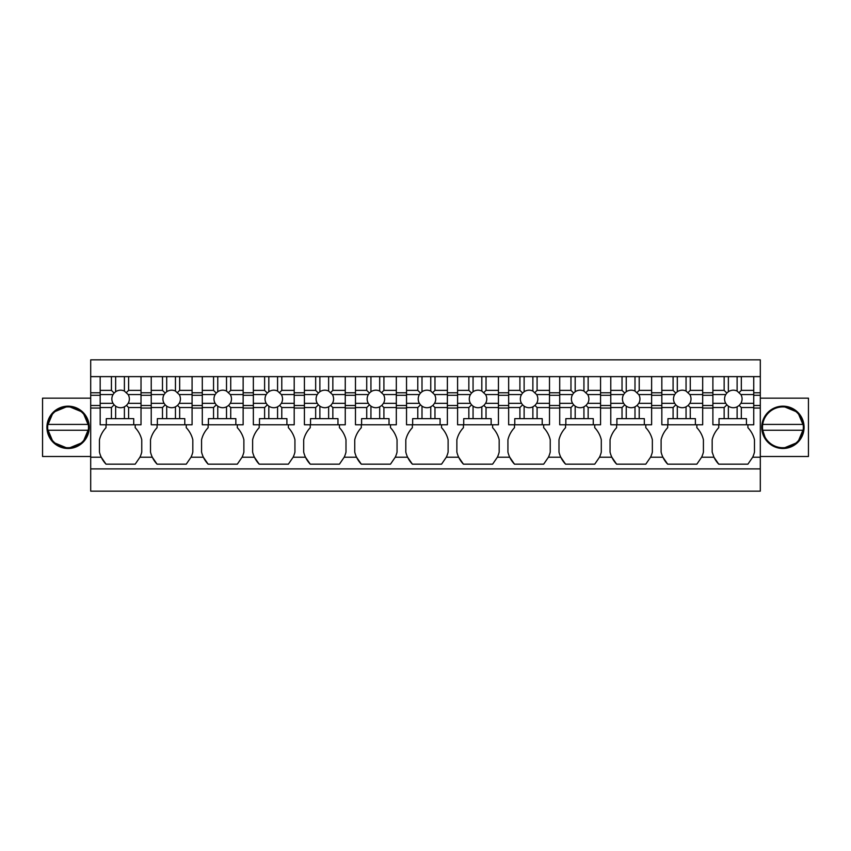 <?xml version="1.0" encoding="UTF-8"?>
<svg xmlns="http://www.w3.org/2000/svg" width="851" height="851" viewBox="0 0 851 851"><rect width="100%" height="100%" fill="white"/><g stroke="black" fill="none" stroke-linecap="round" stroke-linejoin="round"><path stroke-width="1.28" d="M90.695 468.901L760.305 468.901L760.305 491.144L90.695 491.144L90.695 359.856L760.305 359.856L760.305 376.631L753.741 376.631L753.741 424.766L746.444 424.766L746.444 418.639L719.021 418.639L719.021 424.766L746.444 424.766M696.852 424.766L696.852 427.691A26.445 26.445 0 0 1 703.415 439.754L703.415 452.094A26.445 26.445 0 0 1 701.607 457.221A26.445 26.445 0 0 1 701.596 457.232L696.852 464.157L667.673 464.157L662.908 457.221A26.445 26.445 0 0 0 667.673 464.157M645.792 427.691L645.792 424.766L645.792 427.691A26.445 26.445 0 0 1 652.355 439.754L652.355 452.094A26.445 26.445 0 0 1 650.547 457.221A26.445 26.445 0 0 1 650.536 457.232L645.792 464.157L616.613 464.157L611.848 457.221A26.445 26.445 0 0 0 616.613 464.157M594.732 427.691L594.732 424.766L594.732 427.691A26.445 26.445 0 0 1 601.295 439.754L601.295 452.094A26.445 26.445 0 0 1 599.487 457.221A26.445 26.445 0 0 1 599.476 457.232L594.732 464.157L565.553 464.157L560.788 457.221A26.445 26.445 0 0 0 565.553 464.157M543.672 427.691L543.672 424.766L543.672 427.691A26.445 26.445 0 0 1 550.235 439.754L550.235 452.094A26.445 26.445 0 0 1 548.427 457.221A26.445 26.445 0 0 1 548.416 457.232L543.672 464.157L514.493 464.157L509.728 457.221A26.445 26.445 0 0 0 514.493 464.157M492.612 427.691L492.612 424.766L492.612 427.691A26.445 26.445 0 0 1 499.175 439.754L499.175 452.094A26.445 26.445 0 0 1 497.367 457.221A26.445 26.445 0 0 1 497.356 457.232L492.612 464.157L463.433 464.157L458.668 457.221A26.445 26.445 0 0 0 463.433 464.157M441.552 427.691L441.552 424.766L441.552 427.691A26.445 26.445 0 0 1 448.115 439.754L448.115 452.094A26.445 26.445 0 0 1 446.307 457.221A26.445 26.445 0 0 1 446.296 457.232L441.552 464.157L412.373 464.157L407.608 457.221A26.445 26.445 0 0 0 412.373 464.157M390.492 427.691L390.492 424.766L390.492 427.691A26.445 26.445 0 0 1 397.055 439.754L397.055 452.094A26.445 26.445 0 0 1 395.247 457.221A26.445 26.445 0 0 1 395.236 457.232L390.492 464.157L361.313 464.157L356.548 457.221A26.445 26.445 0 0 0 361.313 464.157M339.432 427.691L339.432 424.766L339.432 427.691A26.445 26.445 0 0 1 345.995 439.754L345.995 452.094A26.445 26.445 0 0 1 344.187 457.221A26.445 26.445 0 0 1 344.176 457.232L339.432 464.157L310.253 464.157L305.488 457.221A26.445 26.445 0 0 0 310.253 464.157M288.372 427.691L288.372 424.766L288.372 427.691A26.445 26.445 0 0 1 294.935 439.754L294.935 452.094A26.445 26.445 0 0 1 293.127 457.221A26.445 26.445 0 0 1 293.116 457.232L288.372 464.157L259.193 464.157L254.428 457.221A26.445 26.445 0 0 0 259.193 464.157M237.312 427.691L237.312 424.766L237.312 427.691A26.445 26.445 0 0 1 243.875 439.754L243.875 452.094A26.445 26.445 0 0 1 242.067 457.221A26.445 26.445 0 0 1 242.056 457.232L237.312 464.157L208.133 464.157L203.368 457.221A26.445 26.445 0 0 0 208.133 464.157M186.252 427.691L186.252 424.766L186.252 427.691A26.445 26.445 0 0 1 192.815 439.754L192.815 452.094A26.445 26.445 0 0 1 191.007 457.221A26.445 26.445 0 0 1 190.996 457.232L186.252 464.157L157.073 464.157L152.308 457.221A26.445 26.445 0 0 0 157.073 464.157M135.192 427.691L135.192 424.766L135.192 427.691A26.445 26.445 0 0 1 141.755 439.754L141.755 452.094A26.445 26.445 0 0 1 139.947 457.221A26.445 26.445 0 0 1 139.936 457.232L135.192 464.157L106.013 464.157L101.248 457.221A26.445 26.445 0 0 1 99.45 452.094L99.45 439.754A26.445 26.445 0 0 1 106.013 427.691L106.013 424.766M760.305 468.901L760.305 376.631M747.912 427.691L747.912 424.766L747.912 427.691A26.445 26.445 0 0 1 754.475 439.754L754.475 452.094A26.445 26.445 0 0 1 752.667 457.221A26.445 26.445 0 0 1 752.656 457.232L747.912 464.157L718.733 464.157L713.968 457.221L701.607 457.221M90.695 408.044L100.173 408.044M90.695 405.512L100.173 405.512M90.695 395.3L100.173 395.3M90.695 392.779L100.173 392.779M90.695 376.631L100.173 376.631L100.173 407.533L111.428 407.533L111.428 418.639L106.301 418.639L106.301 424.766L141.021 424.766L141.021 376.631L151.233 376.631L151.233 407.533L162.488 407.533L162.488 418.639L157.361 418.639L157.361 424.766L192.081 424.766L192.081 376.631L202.293 376.631L202.293 407.533L213.548 407.533L213.548 418.639L208.421 418.639L208.421 424.766L243.141 424.766L243.141 376.631L253.353 376.631L253.353 407.533L264.608 407.533L264.608 418.639L259.481 418.639L259.481 424.766L294.201 424.766L294.201 376.631L304.413 376.631L304.413 407.533L315.668 407.533L315.668 418.639L310.541 418.639L310.541 424.766L345.261 424.766L345.261 376.631L355.473 376.631L355.473 407.533L366.728 407.533L366.728 418.639L361.601 418.639L361.601 424.766L396.321 424.766L396.321 376.631L406.533 376.631L406.533 407.533L417.788 407.533L417.788 418.639L412.661 418.639L412.661 424.766L447.381 424.766L447.381 376.631L457.593 376.631L457.593 407.533L468.848 407.533L468.848 418.639L463.721 418.639L463.721 424.766L498.441 424.766L498.441 376.631L508.653 376.631L508.653 407.533L519.908 407.533L519.908 418.639L514.781 418.639L514.781 424.766L549.501 424.766L549.501 376.631L559.713 376.631L559.713 407.533L570.968 407.533L570.968 418.639L565.841 418.639L565.841 424.766L600.561 424.766L600.561 376.631L610.773 376.631L610.773 407.533L622.028 407.533L622.028 418.639L616.901 418.639L616.901 424.766L651.621 424.766L651.621 376.631L661.833 376.631L661.833 407.533L673.088 407.533L673.088 418.639L667.961 418.639L667.961 424.766L702.681 424.766L702.681 376.631L712.893 376.631L712.893 407.533L724.148 407.533L724.148 418.639M100.173 376.631L141.021 376.631M151.233 376.631L192.081 376.631M202.293 376.631L243.141 376.631M253.353 376.631L294.201 376.631M304.413 376.631L345.261 376.631M355.473 376.631L396.321 376.631M406.533 376.631L447.381 376.631M457.593 376.631L498.441 376.631M508.653 376.631L549.501 376.631M559.713 376.631L600.561 376.631M610.773 376.631L651.621 376.631M661.833 376.631L702.681 376.631M712.893 376.631L753.741 376.631M90.695 456.498L42.55 456.498L42.55 398.151L90.695 398.151M46.922 427.425L53.166 442.318L68.08 448.477A21.158 21.158 0 0 0 89.238 427.319A21.158 21.158 0 0 0 68.08 406.172A21.158 21.158 0 0 0 46.922 427.319A21.158 21.158 0 0 0 68.08 448.477L82.994 442.318L89.238 427.425M760.305 398.151L808.45 398.151L808.45 456.498L760.305 456.498M702.681 408.044L712.893 408.044M718.733 424.766L718.733 427.691A26.445 26.445 0 0 0 712.17 439.754L712.17 452.094L713.968 457.221M667.673 424.766L667.673 427.691A26.445 26.445 0 0 0 661.11 439.754L661.11 452.094A26.445 26.445 0 0 0 662.908 457.221L650.547 457.221M651.621 408.044L661.833 408.044M616.613 424.766L616.613 427.691A26.445 26.445 0 0 0 610.05 439.754L610.05 452.094A26.445 26.445 0 0 0 611.848 457.221L599.487 457.221M600.561 408.044L610.773 408.044M565.553 424.766L565.553 427.691A26.445 26.445 0 0 0 558.99 439.754L558.99 452.094A26.445 26.445 0 0 0 560.788 457.221L548.427 457.221M549.501 408.044L559.713 408.044M514.493 424.766L514.493 427.691A26.445 26.445 0 0 0 507.93 439.754L507.93 452.094A26.445 26.445 0 0 0 509.728 457.221L497.367 457.221M498.441 408.044L508.653 408.044M463.433 424.766L463.433 427.691A26.445 26.445 0 0 0 456.87 439.754L456.87 452.094A26.445 26.445 0 0 0 458.668 457.221L446.307 457.221M447.381 408.044L457.593 408.044M412.373 424.766L412.373 427.691A26.445 26.445 0 0 0 405.81 439.754L405.81 452.094A26.445 26.445 0 0 0 407.608 457.221L395.247 457.221M396.321 408.044L406.533 408.044M361.313 424.766L361.313 427.691A26.445 26.445 0 0 0 354.75 439.754L354.75 452.094A26.445 26.445 0 0 0 356.548 457.221L344.187 457.221M345.261 408.044L355.473 408.044M310.253 424.766L310.253 427.691A26.445 26.445 0 0 0 303.69 439.754L303.69 452.094A26.445 26.445 0 0 0 305.488 457.221L293.127 457.221M294.201 408.044L304.413 408.044M259.193 424.766L259.193 427.691A26.445 26.445 0 0 0 252.63 439.754L252.63 452.094A26.445 26.445 0 0 0 254.428 457.221L242.067 457.221M243.141 408.044L253.353 408.044M208.133 424.766L208.133 427.691A26.445 26.445 0 0 0 201.57 439.754L201.57 452.094A26.445 26.445 0 0 0 203.368 457.221L191.007 457.221M192.081 408.044L202.293 408.044M157.073 424.766L157.073 427.691A26.445 26.445 0 0 0 150.51 439.754L150.51 452.094A26.445 26.445 0 0 0 152.308 457.221L139.947 457.221M141.021 408.044L151.233 408.044M90.695 457.221L101.248 457.221A26.445 26.445 0 0 0 106.013 464.157M753.741 408.044L760.305 408.044M713.946 457.168A26.445 26.445 0 0 0 718.733 464.157M106.013 427.691A26.445 26.445 0 0 0 99.45 439.754M141.021 392.779L151.233 392.779M192.081 392.779L202.293 392.779M243.141 392.779L253.353 392.779M294.201 392.779L304.413 392.779M345.261 392.779L355.473 392.779M396.321 392.779L406.533 392.779M447.381 392.779L457.593 392.779M498.441 392.779L508.653 392.779M549.501 392.779L559.713 392.779M600.561 392.779L610.773 392.779M651.621 392.779L661.833 392.779M702.681 392.779L712.893 392.779M753.741 392.779L760.305 392.779M89.238 427.213L82.994 412.331L68.08 406.172L53.166 412.331L46.922 427.213M782.92 406.172A21.158 21.158 0 0 0 761.762 427.319A21.158 21.158 0 0 0 782.92 448.477A21.158 21.158 0 0 0 804.078 427.319A21.158 21.158 0 0 0 782.92 406.172L797.834 412.331L804.078 427.213M753.741 395.3L760.305 395.3M753.741 405.512L760.305 405.512M702.681 405.512L712.893 405.512M651.621 405.512L661.833 405.512M600.561 405.512L610.773 405.512M549.501 405.512L559.713 405.512M498.441 405.512L508.653 405.512M447.381 405.512L457.593 405.512M396.321 405.512L406.533 405.512M345.261 405.512L355.473 405.512M294.201 405.512L304.413 405.512M243.141 405.512L253.353 405.512M192.081 405.512L202.293 405.512M141.021 405.512L151.233 405.512M141.021 395.3L151.233 395.3M192.081 395.3L202.293 395.3M243.141 395.3L253.353 395.3M294.201 395.3L304.413 395.3M345.261 395.3L355.473 395.3M396.321 395.3L406.533 395.3M447.381 395.3L457.593 395.3M498.441 395.3L508.653 395.3M549.501 395.3L559.713 395.3M600.561 395.3L610.773 395.3M651.621 395.3L661.833 395.3M702.681 395.3L712.893 395.3M804.078 427.425L797.834 442.318L782.92 448.477M86.004 417.533A20.424 20.424 0 0 0 47.869 430.244L50.156 437.116A20.424 20.424 0 0 0 88.291 424.404L86.004 417.533M88.291 424.404L47.869 424.404L88.291 424.404M47.869 430.244L88.291 430.244M800.844 417.533A20.424 20.424 0 0 0 762.709 430.244L764.996 437.116A20.424 20.424 0 0 0 803.131 424.404L800.844 417.533M803.131 424.404L762.709 424.404L803.131 424.404M762.709 430.244L803.131 430.244M100.173 407.533L100.173 424.766L106.301 424.766M133.724 424.766L133.724 418.639L111.428 418.639M141.021 403.321L128.182 403.321L126.491 405.427L128.607 407.533L141.021 407.533M128.607 407.533L128.607 418.639M111.428 407.533L114.13 404.842L113.023 403.321L100.173 403.321M114.13 404.842L115.64 406.161L115.64 418.639M100.173 394.577L113.023 394.577A8.755 8.755 0 0 0 113.023 403.321M100.173 390.364L111.428 390.364L114.13 393.056L113.023 394.577M128.182 403.321A8.755 8.755 0 0 0 128.182 394.577L124.395 391.056A8.755 8.755 0 0 0 115.64 391.737L115.64 376.631L111.428 376.631L111.428 390.364M124.395 391.056L124.395 376.631L128.607 376.631L128.607 390.364L141.021 390.364M128.182 394.577L141.021 394.577M126.491 392.471L128.607 390.364M126.491 405.427L124.395 406.842L124.395 418.639M115.64 406.161A8.755 8.755 0 0 0 124.395 406.842M115.64 391.737L114.13 393.056M151.233 407.533L151.233 424.766L157.361 424.766M184.784 424.766L184.784 418.639L162.488 418.639M192.081 403.321L179.242 403.321L177.551 405.427L179.667 407.533L192.081 407.533M179.667 407.533L179.667 418.639M162.488 407.533L165.19 404.842L164.083 403.321L151.233 403.321M165.19 404.842L166.7 406.161L166.7 418.639M151.233 394.577L164.083 394.577A8.755 8.755 0 0 0 164.083 403.321M151.233 390.364L162.488 390.364L165.19 393.056L164.083 394.577M179.242 403.321A8.755 8.755 0 0 0 179.242 394.577L175.455 391.056A8.755 8.755 0 0 0 166.7 391.737L166.7 376.631L162.488 376.631L162.488 390.364M175.455 391.056L175.455 376.631L179.667 376.631L179.667 390.364L192.081 390.364M179.242 394.577L192.081 394.577M177.551 392.471L179.667 390.364M177.551 405.427L175.455 406.842L175.455 418.639M166.7 406.161A8.755 8.755 0 0 0 175.455 406.842M166.7 391.737L165.19 393.056M202.293 407.533L202.293 424.766L208.421 424.766M235.844 424.766L235.844 418.639L213.548 418.639M243.141 403.321L230.302 403.321L228.611 405.427L230.727 407.533L243.141 407.533M230.727 407.533L230.727 418.639M213.548 407.533L216.25 404.842L215.143 403.321L202.293 403.321M216.25 404.842L217.76 406.161L217.76 418.639M202.293 394.577L215.143 394.577A8.755 8.755 0 0 0 215.143 403.321M202.293 390.364L213.548 390.364L216.25 393.056L215.143 394.577M230.302 403.321A8.755 8.755 0 0 0 230.302 394.577L226.515 391.056A8.755 8.755 0 0 0 217.76 391.737L217.76 376.631L213.548 376.631L213.548 390.364M226.515 391.056L226.515 376.631L230.727 376.631L230.727 390.364L243.141 390.364M230.302 394.577L243.141 394.577M228.611 392.471L230.727 390.364M228.611 405.427L226.515 406.842L226.515 418.639M217.76 406.161A8.755 8.755 0 0 0 226.515 406.842M217.76 391.737L216.25 393.056M253.353 407.533L253.353 424.766L259.481 424.766M286.904 424.766L286.904 418.639L264.608 418.639M294.201 403.321L281.362 403.321L279.671 405.427L281.787 407.533L294.201 407.533M281.787 407.533L281.787 418.639M264.608 407.533L267.31 404.842L266.203 403.321L253.353 403.321M267.31 404.842L268.82 406.161L268.82 418.639M253.353 394.577L266.203 394.577A8.755 8.755 0 0 0 266.203 403.321M253.353 390.364L264.608 390.364L267.31 393.056L266.203 394.577M281.362 403.321A8.755 8.755 0 0 0 281.362 394.577L277.575 391.056A8.755 8.755 0 0 0 268.82 391.737L268.82 376.631L264.608 376.631L264.608 390.364M277.575 391.056L277.575 376.631L281.787 376.631L281.787 390.364L294.201 390.364M281.362 394.577L294.201 394.577M279.671 392.471L281.787 390.364M279.671 405.427L277.575 406.842L277.575 418.639M268.82 406.161A8.755 8.755 0 0 0 277.575 406.842M268.82 391.737L267.31 393.056M304.413 407.533L304.413 424.766L310.541 424.766M337.964 424.766L337.964 418.639L315.668 418.639M345.261 403.321L332.422 403.321L330.731 405.427L332.847 407.533L345.261 407.533M332.847 407.533L332.847 418.639M315.668 407.533L318.37 404.842L317.263 403.321L304.413 403.321M318.37 404.842L319.88 406.161L319.88 418.639M304.413 394.577L317.263 394.577A8.755 8.755 0 0 0 317.263 403.321M304.413 390.364L315.668 390.364L318.37 393.056L317.263 394.577M332.422 403.321A8.755 8.755 0 0 0 332.422 394.577L328.635 391.056A8.755 8.755 0 0 0 319.88 391.737L319.88 376.631L315.668 376.631L315.668 390.364M328.635 391.056L328.635 376.631L332.847 376.631L332.847 390.364L345.261 390.364M332.422 394.577L345.261 394.577M330.731 392.471L332.847 390.364M330.731 405.427L328.635 406.842L328.635 418.639M319.88 406.161A8.755 8.755 0 0 0 328.635 406.842M319.88 391.737L318.37 393.056M355.473 407.533L355.473 424.766L361.601 424.766M389.024 424.766L389.024 418.639L366.728 418.639M396.321 403.321L383.482 403.321L381.791 405.427L383.907 407.533L396.321 407.533M383.907 407.533L383.907 418.639M366.728 407.533L369.43 404.842L368.323 403.321L355.473 403.321M369.43 404.842L370.94 406.161L370.94 418.639M355.473 394.577L368.323 394.577A8.755 8.755 0 0 0 368.323 403.321M355.473 390.364L366.728 390.364L369.43 393.056L368.323 394.577M383.482 403.321A8.755 8.755 0 0 0 383.482 394.577L379.695 391.056A8.755 8.755 0 0 0 370.94 391.737L370.94 376.631L366.728 376.631L366.728 390.364M379.695 391.056L379.695 376.631L383.907 376.631L383.907 390.364L396.321 390.364M383.482 394.577L396.321 394.577M381.791 392.471L383.907 390.364M381.791 405.427L379.695 406.842L379.695 418.639M370.94 406.161A8.755 8.755 0 0 0 379.695 406.842M370.94 391.737L369.43 393.056M406.533 407.533L406.533 424.766L412.661 424.766M440.084 424.766L440.084 418.639L417.788 418.639M447.381 403.321L434.542 403.321L432.851 405.427L434.967 407.533L447.381 407.533M434.967 407.533L434.967 418.639M417.788 407.533L420.49 404.842L419.383 403.321L406.533 403.321M420.49 404.842L422 406.161L422 418.639M406.533 394.577L419.383 394.577A8.755 8.755 0 0 0 419.383 403.321M406.533 390.364L417.788 390.364L420.49 393.056L419.383 394.577M434.542 403.321A8.755 8.755 0 0 0 434.542 394.577L430.755 391.056A8.755 8.755 0 0 0 422 391.737L422 376.631L417.788 376.631L417.788 390.364M430.755 391.056L430.755 376.631L434.967 376.631L434.967 390.364L447.381 390.364M434.542 394.577L447.381 394.577M432.851 392.471L434.967 390.364M432.851 405.427L430.755 406.842L430.755 418.639M422 406.161A8.755 8.755 0 0 0 430.755 406.842M422 391.737L420.49 393.056M457.593 407.533L457.593 424.766L463.721 424.766M491.144 424.766L491.144 418.639L468.848 418.639M498.441 403.321L485.602 403.321L483.911 405.427L486.027 407.533L498.441 407.533M486.027 407.533L486.027 418.639M468.848 407.533L471.55 404.842L470.443 403.321L457.593 403.321M471.55 404.842L473.06 406.161L473.06 418.639M457.593 394.577L470.443 394.577A8.755 8.755 0 0 0 470.443 403.321M457.593 390.364L468.848 390.364L471.55 393.056L470.443 394.577M485.602 403.321A8.755 8.755 0 0 0 485.602 394.577L481.815 391.056A8.755 8.755 0 0 0 473.06 391.737L473.06 376.631L468.848 376.631L468.848 390.364M481.815 391.056L481.815 376.631L486.027 376.631L486.027 390.364L498.441 390.364M485.602 394.577L498.441 394.577M483.911 392.471L486.027 390.364M483.911 405.427L481.815 406.842L481.815 418.639M473.06 406.161A8.755 8.755 0 0 0 481.815 406.842M473.06 391.737L471.55 393.056M508.653 407.533L508.653 424.766L514.781 424.766M542.204 424.766L542.204 418.639L519.908 418.639M549.501 403.321L536.662 403.321L534.971 405.427L537.087 407.533L549.501 407.533M537.087 407.533L537.087 418.639M519.908 407.533L522.61 404.842L521.503 403.321L508.653 403.321M522.61 404.842L524.12 406.161L524.12 418.639M508.653 394.577L521.503 394.577A8.755 8.755 0 0 0 521.503 403.321M508.653 390.364L519.908 390.364L522.61 393.056L521.503 394.577M536.662 403.321A8.755 8.755 0 0 0 536.662 394.577L532.875 391.056A8.755 8.755 0 0 0 524.12 391.737L524.12 376.631L519.908 376.631L519.908 390.364M532.875 391.056L532.875 376.631L537.087 376.631L537.087 390.364L549.501 390.364M536.662 394.577L549.501 394.577M534.971 392.471L537.087 390.364M534.971 405.427L532.875 406.842L532.875 418.639M524.12 406.161A8.755 8.755 0 0 0 532.875 406.842M524.12 391.737L522.61 393.056M559.713 407.533L559.713 424.766L565.841 424.766M593.264 424.766L593.264 418.639L570.968 418.639M600.561 403.321L587.722 403.321L586.031 405.427L588.147 407.533L600.561 407.533M588.147 407.533L588.147 418.639M570.968 407.533L573.67 404.842L572.563 403.321L559.713 403.321M573.67 404.842L575.18 406.161L575.18 418.639M559.713 394.577L572.563 394.577A8.755 8.755 0 0 0 572.563 403.321M559.713 390.364L570.968 390.364L573.67 393.056L572.563 394.577M587.722 403.321A8.755 8.755 0 0 0 587.722 394.577L583.935 391.056A8.755 8.755 0 0 0 575.18 391.737L575.18 376.631L570.968 376.631L570.968 390.364M583.935 391.056L583.935 376.631L588.147 376.631L588.147 390.364L600.561 390.364M587.722 394.577L600.561 394.577M586.031 392.471L588.147 390.364M586.031 405.427L583.935 406.842L583.935 418.639M575.18 406.161A8.755 8.755 0 0 0 583.935 406.842M575.18 391.737L573.67 393.056M610.773 407.533L610.773 424.766L616.901 424.766M644.324 424.766L644.324 418.639L622.028 418.639M651.621 403.321L638.782 403.321L637.091 405.427L639.207 407.533L651.621 407.533M639.207 407.533L639.207 418.639M622.028 407.533L624.73 404.842L623.623 403.321L610.773 403.321M624.73 404.842L626.24 406.161L626.24 418.639M610.773 394.577L623.623 394.577A8.755 8.755 0 0 0 623.623 403.321M610.773 390.364L622.028 390.364L624.73 393.056L623.623 394.577M638.782 403.321A8.755 8.755 0 0 0 638.782 394.577L634.995 391.056A8.755 8.755 0 0 0 626.24 391.737L626.24 376.631L622.028 376.631L622.028 390.364M634.995 391.056L634.995 376.631L639.207 376.631L639.207 390.364L651.621 390.364M638.782 394.577L651.621 394.577M637.091 392.471L639.207 390.364M637.091 405.427L634.995 406.842L634.995 418.639M626.24 406.161A8.755 8.755 0 0 0 634.995 406.842M626.24 391.737L624.73 393.056M661.833 407.533L661.833 424.766L667.961 424.766M695.384 424.766L695.384 418.639L673.088 418.639M702.681 403.321L689.842 403.321L688.151 405.427L690.267 407.533L702.681 407.533M690.267 407.533L690.267 418.639M673.088 407.533L675.79 404.842L674.683 403.321L661.833 403.321M675.79 404.842L677.3 406.161L677.3 418.639M661.833 394.577L674.683 394.577A8.755 8.755 0 0 0 674.683 403.321M661.833 390.364L673.088 390.364L675.79 393.056L674.683 394.577M689.842 403.321A8.755 8.755 0 0 0 689.842 394.577L686.055 391.056A8.755 8.755 0 0 0 677.3 391.737L677.3 376.631L673.088 376.631L673.088 390.364M686.055 391.056L686.055 376.631L690.267 376.631L690.267 390.364L702.681 390.364M689.842 394.577L702.681 394.577M688.151 392.471L690.267 390.364M688.151 405.427L686.055 406.842L686.055 418.639M677.3 406.161A8.755 8.755 0 0 0 686.055 406.842M677.3 391.737L675.79 393.056M712.893 407.533L712.893 424.766L719.021 424.766M753.741 403.321L740.902 403.321L739.211 405.427L741.327 407.533L753.741 407.533M741.327 407.533L741.327 418.639M724.148 407.533L726.85 404.842L725.743 403.321L712.893 403.321M726.85 404.842L728.36 406.161L728.36 418.639M712.893 394.577L725.743 394.577A8.755 8.755 0 0 0 725.743 403.321M712.893 390.364L724.148 390.364L726.85 393.056L725.743 394.577M740.902 403.321A8.755 8.755 0 0 0 740.902 394.577L737.115 391.056A8.755 8.755 0 0 0 728.36 391.737L728.36 376.631L724.148 376.631L724.148 390.364M737.115 391.056L737.115 376.631L741.327 376.631L741.327 390.364L753.741 390.364M740.902 394.577L753.741 394.577M739.211 392.471L741.327 390.364M739.211 405.427L737.115 406.842L737.115 418.639M728.36 406.161A8.755 8.755 0 0 0 737.115 406.842M728.36 391.737L726.85 393.056M760.305 457.221L752.667 457.221"/></g></svg>
